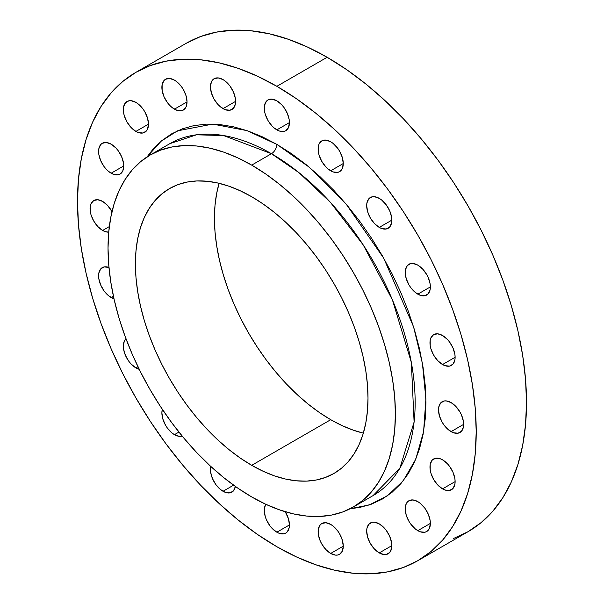 <?xml version="1.0" encoding="UTF-8"?>
<svg xmlns="http://www.w3.org/2000/svg" width="604" height="604" viewBox="0 0 604 604"><rect width="100%" height="100%" fill="white"/><g stroke="black" fill="none" stroke-linecap="round" stroke-linejoin="round"><path stroke-width="0.91" d="M417.802 294.163A17.78 10.268 60 0 1 406.182 278.497A17.78 10.268 60 0 1 408.908 264.25A17.78 10.268 60 0 1 417.802 265.126L412.993 263.457L410.818 263.54L407.345 265.549L405.473 269.694L405.231 272.389L406.182 278.497L408.908 284.778L410.818 287.685L415.348 292.472L420.256 295.303L424.786 295.749L428.251 293.748L430.131 289.595L430.373 286.908L417.802 294.163L430.373 286.908L430.131 283.933L428.251 277.613L426.688 274.51L422.611 269.014L417.802 265.126A17.78 10.268 60 0 1 429.414 280.8A17.78 10.268 60 0 1 426.688 295.046A17.78 10.268 60 0 1 417.802 294.163M379.259 227.406A17.78 10.268 60 0 1 367.64 211.74A17.78 10.268 60 0 1 370.365 197.493A17.78 10.268 60 0 1 379.259 198.369L374.45 196.7L372.275 196.783L368.802 198.784L366.93 202.936L366.688 205.632L367.64 211.74L370.365 218.021L374.45 223.525L379.259 227.406L381.713 228.546L386.243 228.992L389.708 226.991L391.588 222.838L391.83 220.15L379.259 227.406L391.83 220.15L391.588 217.176L389.708 210.856L386.243 204.847L381.713 200.067L379.259 198.369A17.78 10.268 60 0 1 390.871 214.035A17.78 10.268 60 0 1 388.146 228.289A17.78 10.268 60 0 1 379.259 227.406M330.69 170.789A17.78 10.268 60 0 1 319.078 155.122A17.78 10.268 60 0 1 321.804 140.875A17.78 10.268 60 0 1 330.69 141.759L325.881 140.083L321.804 140.875L319.078 144.009L318.361 146.319L318.361 151.989L319.078 155.122L321.804 161.404L325.881 166.908L328.236 169.097L333.144 171.929L337.674 172.374L339.584 171.672L342.309 168.539L343.261 163.533L330.69 170.789L343.261 163.533L342.309 157.425L339.584 151.143L337.674 148.237L333.144 143.45L330.69 141.759A17.78 10.268 60 0 1 342.309 157.425A17.78 10.268 60 0 1 339.584 171.672A17.78 10.268 60 0 1 330.69 170.789M276.858 129.86A17.78 10.268 60 0 1 265.239 114.194A17.78 10.268 60 0 1 267.965 99.947A17.78 10.268 60 0 1 276.858 100.83L272.042 99.154L267.965 99.947L266.402 101.245L264.522 105.398L264.522 111.06L265.239 114.194L267.965 120.475L272.042 125.979L274.405 128.169L279.305 131L283.842 131.453L285.745 130.743L288.47 127.61L289.429 122.604L276.858 129.86L289.429 122.604L289.188 119.63L287.308 113.318L283.842 107.308L281.668 104.711L276.858 100.83A17.78 10.268 60 0 1 288.47 116.497A17.78 10.268 60 0 1 285.745 130.743A17.78 10.268 60 0 1 276.858 129.86M223.019 108.629A17.78 10.268 60 0 1 211.4 92.956A17.78 10.268 60 0 1 214.126 78.709A17.78 10.268 60 0 1 223.019 79.592L218.21 77.916L214.126 78.709L212.563 80.007L211.4 81.85L210.449 86.848L211.4 92.956L214.126 99.245L218.21 104.741L220.566 106.931L225.473 109.762L230.003 110.215L233.469 108.214L235.349 104.062L235.59 101.366L223.019 108.629L235.59 101.366L235.349 98.399L233.469 92.08L230.003 86.07L225.473 81.283L223.019 79.592A17.78 10.268 60 0 1 234.631 95.258A17.78 10.268 60 0 1 231.906 109.505A17.78 10.268 60 0 1 223.019 108.629M174.45 109.158A17.78 10.268 60 0 1 162.838 93.492A17.78 10.268 60 0 1 165.564 79.245A17.78 10.268 60 0 1 174.45 80.128L169.641 78.452L165.564 79.245L164.001 80.543L162.121 84.696L162.121 90.358L164.001 96.678L167.467 102.68L169.641 105.277L171.997 107.467L176.904 110.298L181.434 110.751L183.344 110.041L186.07 106.908L187.021 101.902L174.45 109.158L187.021 101.902L186.07 95.794L183.344 89.513L181.434 86.606L176.904 81.819L174.45 80.128A17.78 10.268 60 0 1 186.07 95.794A17.78 10.268 60 0 1 183.344 110.041A17.78 10.268 60 0 1 174.45 109.158M135.908 131.415A17.78 10.268 60 0 1 124.296 115.749A17.78 10.268 60 0 1 127.021 101.502A17.78 10.268 60 0 1 135.908 102.378L131.098 100.709L128.924 100.793L125.458 102.793L123.578 106.946L123.578 112.608L124.296 115.749L127.021 122.031L131.098 127.535L135.908 131.415L138.361 132.555L142.891 133.001L146.364 131L147.527 129.158L148.478 124.152L135.908 131.415L148.478 124.16L147.527 118.044L144.801 111.763L142.891 108.856L138.361 104.077L135.908 102.378A17.78 10.268 60 0 1 147.527 118.044A17.78 10.268 60 0 1 144.801 132.299A17.78 10.268 60 0 1 135.908 131.415M111.166 173.205A17.78 10.268 60 0 1 99.547 157.538A17.78 10.268 60 0 1 102.272 143.291A17.78 10.268 60 0 1 111.166 144.175L106.349 142.499L102.272 143.291L100.709 144.59L98.83 148.743L98.83 154.405L100.709 160.724L104.175 166.727L106.349 169.324L108.712 171.513L113.612 174.345L118.15 174.798L120.053 174.088L122.778 170.955L123.737 165.949L111.166 173.205L123.737 165.949L123.495 162.974L121.615 156.662L118.15 150.653L115.976 148.055L111.166 144.175A17.78 10.268 60 0 1 122.778 159.841A17.78 10.268 60 0 1 120.053 174.088A17.78 10.268 60 0 1 111.166 173.205M102.635 230.449A17.78 10.268 60 0 1 91.023 214.782A17.78 10.268 60 0 1 93.748 200.536A17.78 10.268 60 0 1 102.635 201.419L97.825 199.743L93.748 200.536L91.023 203.669L90.306 205.979L90.306 211.649L91.023 214.782L93.748 221.064L97.825 226.568L102.635 230.449L105.088 231.589L108.72 232.147A17.78 10.268 60 0 1 102.635 230.449L109.324 226.591L102.635 230.449M111.166 297.538A17.78 10.268 60 0 1 99.547 281.872A17.78 10.268 60 0 1 102.272 267.625A17.78 10.268 60 0 1 108.954 267.451L104.175 266.915L100.709 268.923L98.83 273.068L98.83 278.731L100.709 285.05L104.175 291.06L108.712 295.847L113.982 298.799A17.78 10.268 60 0 1 111.166 297.538L113.424 296.239L111.166 297.538M135.908 367.904A17.78 10.268 60 0 1 124.62 353.257A17.78 10.268 60 0 1 125.979 338.753L124.296 341.124L123.337 346.13L123.578 349.104L125.458 355.416L128.924 361.426L131.098 364.023L135.908 367.904L139.214 369.301A17.78 10.268 60 0 1 135.908 367.904L137.954 366.726L135.908 367.904M174.45 434.661A17.78 10.268 60 0 1 162.325 409.323L161.88 412.887L162.838 418.995L165.564 425.276L167.467 428.183L171.997 432.97L174.45 434.661L179.26 436.337L182.159 436.065A17.78 10.268 60 0 1 174.45 434.661L178.935 432.079L174.45 434.661M223.019 491.279A17.78 10.268 60 0 1 210.766 466.431L210.69 472.471L212.563 478.791L216.036 484.801L220.566 489.58L225.473 492.419L230.003 492.864L233.469 490.863L235.394 486.454A17.78 10.268 60 0 1 231.906 492.162A17.78 10.268 60 0 1 223.019 491.279L233.597 485.171L223.019 491.279M276.858 532.207A17.78 10.268 60 0 1 265.851 504.31L264.522 507.738L264.28 510.433L265.239 516.541L266.402 519.719L269.867 525.729L272.042 528.326L276.858 532.207L279.305 533.347L283.842 533.793L285.745 533.09L287.308 531.792L289.188 527.639L289.429 524.944L276.858 532.207L289.429 524.952L288.47 518.836L285.254 511.731A17.78 10.268 60 0 1 285.745 533.09A17.78 10.268 60 0 1 276.858 532.207M330.69 553.445A17.78 10.268 60 0 1 319.078 537.771A17.78 10.268 60 0 1 321.804 523.525A17.78 10.268 60 0 1 330.69 524.408L325.881 522.732L321.804 523.525L320.241 524.823L318.361 528.976L318.361 534.638L320.241 540.957L321.804 544.061L325.881 549.557L330.69 553.445L335.499 555.114L337.674 555.031L339.584 554.321L342.309 551.188L343.261 546.182L330.69 553.445L343.261 546.182L342.309 540.074L339.584 533.793L337.674 530.886L333.144 526.099L330.69 524.408A17.78 10.268 60 0 1 342.309 540.074A17.78 10.268 60 0 1 339.584 554.321A17.78 10.268 60 0 1 330.69 553.445M379.259 552.909A17.78 10.268 60 0 1 367.64 537.243A17.78 10.268 60 0 1 370.365 522.996A17.78 10.268 60 0 1 379.259 523.872L374.45 522.203L372.275 522.286L368.802 524.287L366.93 528.44L366.688 531.135L367.64 537.243L370.365 543.524L374.45 549.028L379.259 552.909L384.068 554.578L386.243 554.495L389.708 552.494L391.588 548.341L391.83 545.646L379.259 552.909L391.83 545.646L391.588 542.679L389.708 536.36L386.243 530.35L384.068 527.753L379.259 523.872A17.78 10.268 60 0 1 390.871 539.538A17.78 10.268 60 0 1 388.146 553.785A17.78 10.268 60 0 1 379.259 552.909M417.802 530.652A17.78 10.268 60 0 1 406.182 514.986A17.78 10.268 60 0 1 408.908 500.739A17.78 10.268 60 0 1 417.802 501.622L412.993 499.946L408.908 500.739L407.345 502.037L406.182 503.879L405.231 508.878L406.182 514.986L408.908 521.267L410.818 524.174L415.348 528.961L420.256 531.792L424.786 532.245L426.688 531.535L429.414 528.402L430.373 523.396L417.802 530.652L430.373 523.396L430.131 520.421L428.251 514.11L424.786 508.1L420.256 503.313L417.802 501.622A17.78 10.268 60 0 1 429.414 517.288A17.78 10.268 60 0 1 426.688 531.535A17.78 10.268 60 0 1 417.802 530.652M442.543 488.863A17.78 10.268 60 0 1 430.931 473.196A17.78 10.268 60 0 1 433.657 458.949A17.78 10.268 60 0 1 442.543 459.825L440.097 458.693L435.559 458.24L432.094 460.24L430.214 464.393L430.214 470.055L430.931 473.196L433.657 479.478L437.734 484.982L442.543 488.863L444.997 490.003L449.535 490.448L453 488.447L454.88 484.295L455.122 481.599L442.543 488.863L455.122 481.599L454.88 478.632L453 472.313L449.535 466.303L447.36 463.706L442.543 459.825A17.78 10.268 60 0 1 454.163 475.491A17.78 10.268 60 0 1 451.437 489.746A17.78 10.268 60 0 1 442.543 488.863M442.543 364.529A17.78 10.268 60 0 1 430.931 348.863A17.78 10.268 60 0 1 433.657 334.616A17.78 10.268 60 0 1 442.543 335.499L437.734 333.823L433.657 334.616L430.931 337.749L430.214 340.06L430.214 345.73L430.931 348.863L433.657 355.144L437.734 360.648L442.543 364.529L444.997 365.669L449.535 366.115L453 364.114L454.88 359.961L455.122 357.274L442.543 364.529L455.122 357.274L454.88 354.299L453 347.979L449.535 341.977L447.36 339.38L442.543 335.499A17.78 10.268 60 0 1 454.163 351.166A17.78 10.268 60 0 1 451.437 365.412A17.78 10.268 60 0 1 442.543 364.529M451.075 431.618A17.78 10.268 60 0 1 439.455 415.952A17.78 10.268 60 0 1 442.181 401.705A17.78 10.268 60 0 1 451.075 402.581L446.265 400.913L444.091 400.996L440.618 403.004L438.746 407.149L438.504 409.844L439.455 415.952L442.181 422.234L444.091 425.141L448.621 429.927L453.529 432.758L458.059 433.204L461.524 431.203L463.404 427.051L463.646 424.363L451.075 431.618L463.646 424.363L463.404 421.388L461.524 415.069L459.961 411.966L455.884 406.469L451.075 402.581A17.78 10.268 60 0 1 462.687 418.255A17.78 10.268 60 0 1 459.961 432.502A17.78 10.268 60 0 1 451.075 431.618M169.867 143.646A203.201 117.319 -120 0 1 271.468 153.71L299.071 172.744L330.456 202.4L363.215 244.914L392.449 299.962L411.332 362.362L414.102 422.03L399.818 468.311L373.068 495.605A203.201 117.319 -120 0 0 404.212 332.774A203.201 117.319 -120 0 0 271.468 153.71A7.618 4.402 120 0 0 276.858 144.379L309.218 167.172L346.22 204.197L383.721 258.202L413.551 326.764L422.423 363.427L425.896 399.07L423.593 431.581L415.771 459.176L403.268 480.739L387.307 495.892L369.195 504.967L350.154 508.727L359.674 507.458L371.43 504.181L382.264 499.093L392.094 492.252L400.807 483.713L408.327 473.566L414.578 461.909L419.508 448.848L423.064 434.51L425.208 419.04L425.926 402.581L425.208 385.299L423.064 367.345L419.508 348.908L414.578 330.161L408.327 311.279L400.807 292.449L392.094 273.846L382.264 255.658L371.43 238.052L359.674 221.207L347.126 205.277L333.906 190.419L320.128 176.776L305.941 164.477L291.468 153.643L276.858 144.379L262.242 136.776L247.776 130.894L233.582 126.81L219.803 124.545L206.583 124.137L194.035 125.572L182.287 128.856L171.445 133.937L161.623 140.785L152.903 149.324L147.044 156.934L161.147 141.177L177.455 130.841L212.767 124.099L246.9 130.6L276.858 144.379A7.618 4.402 -60 0 1 271.468 153.71L223.571 135.553L196.511 134.805L169.867 143.646L150.109 155.054A203.201 117.319 60 0 1 251.709 165.118A203.201 117.319 60 0 1 384.461 344.182A203.201 117.319 60 0 1 353.31 507.013A203.201 117.319 60 0 1 251.709 496.949A203.201 117.319 60 0 1 118.965 317.885A203.201 117.319 60 0 1 150.109 155.054L160.558 150.154L171.883 146.991L183.978 145.609L196.723 146.002L210.003 148.184L223.676 152.125L237.629 157.787L251.709 165.118L271.468 153.71L251.709 165.118L265.79 174.05L279.743 184.492L293.423 196.345L306.696 209.497L319.441 223.82L331.536 239.169L342.861 255.409L353.31 272.374L362.777 289.905L371.181 307.836L378.429 325.986L384.461 344.182L389.21 362.257L392.638 380.029L394.706 397.326L395.394 413.989L394.706 429.852L392.638 444.763L389.21 458.579L384.461 471.165L378.429 482.407L371.181 492.185L362.777 500.414L353.31 507.013L342.861 511.913L331.536 515.076L319.441 516.465L306.696 516.065L293.423 513.883L279.743 509.942L265.79 504.28L251.709 496.949L237.629 488.017L223.676 477.575L210.003 465.722L196.723 452.577L183.978 438.255L171.883 422.898L160.558 406.658L150.109 389.693L140.641 372.162L132.238 354.238L124.99 336.088L118.965 317.885L114.209 299.811L110.789 282.038L108.72 264.741L108.025 248.078L108.72 232.215L110.789 217.304L114.209 203.488L118.965 190.902L124.99 179.66L132.238 169.883L140.641 161.653L150.109 155.054M327.142 57.274L276.858 86.312A281.94 162.778 60 0 1 461.041 334.759A281.94 162.778 60 0 1 417.825 560.686A281.94 162.778 60 0 1 276.858 546.726A281.94 162.778 60 0 1 92.669 298.27A281.94 162.778 60 0 1 135.885 72.344A281.94 162.778 60 0 1 276.858 86.312L327.142 57.274L346.688 69.664L366.039 84.152L385.02 100.604L403.442 118.845L421.124 138.716L437.908 160.022L453.619 182.551L468.115 206.092L481.252 230.418L492.909 255.288L502.966 280.475L511.331 305.73L517.922 330.803L522.679 355.462L525.548 379.463L526.507 402.581L525.548 424.597L522.679 445.284L517.922 464.453L511.331 481.916L502.966 497.515L492.909 511.082L481.252 522.498L468.115 531.656A281.94 162.778 -120 0 0 511.331 305.73A281.94 162.778 -120 0 0 327.142 57.274A281.94 162.778 -120 0 0 186.175 43.314L200.671 36.512L216.383 32.125L233.167 30.2L250.849 30.751L269.271 33.779L288.251 39.245L307.602 47.104L327.142 57.274M251.709 465.322A164.469 94.956 60 0 1 144.265 320.392A164.469 94.956 60 0 1 169.475 188.599A164.469 94.956 60 0 1 251.709 196.745A164.469 94.956 60 0 1 359.154 341.675A164.469 94.956 60 0 1 333.944 473.468A164.469 94.956 60 0 1 251.709 465.322L330.735 419.697L251.709 465.322L263.11 471.256L274.397 475.839L285.466 479.032L296.217 480.792L306.53 481.116L316.322 479.991L325.488 477.432L333.944 473.468L341.607 468.13L348.41 461.471L354.276 453.551L359.154 444.453L362.996 434.268L365.767 423.087L367.443 411.014L368.002 398.179L367.443 384.695L365.767 370.69L362.996 356.307L359.154 341.675L354.276 326.945L348.41 312.253L341.607 297.749L333.944 283.555L325.488 269.822L316.322 256.685L306.53 244.258L296.217 232.661L285.466 222.023L274.397 212.427L263.11 203.978L251.709 196.745L240.309 190.811L229.022 186.228L217.953 183.042L207.202 181.275L196.889 180.951L187.097 182.076L177.931 184.635L169.475 188.599L161.812 193.944L155.017 200.603L149.15 208.516L144.265 217.614L140.422 227.799L137.652 238.988L135.975 251.053L135.417 263.895L135.975 277.379L137.652 291.377L140.422 305.767L144.265 320.392L149.15 335.122L155.017 349.814L161.812 364.325L169.475 378.512L177.931 392.245L187.097 405.39L196.889 417.817L207.202 429.406L217.953 440.052L229.022 449.64L240.309 458.096L251.709 465.322M219.109 183.306A164.469 94.956 -120 0 0 330.735 419.697L342.136 425.631L353.423 430.214L363.344 433.136A164.469 94.956 -120 0 1 330.735 419.697L319.335 412.472L308.048 404.016L296.979 394.42L286.236 383.782L275.915 372.192L266.13 359.765L256.957 346.62L248.501 332.887L240.837 318.701L234.042 304.19L228.176 289.497L223.291 274.767L219.448 260.135L216.677 245.752L215.001 231.755L214.443 218.263L215.001 205.428L216.677 193.356L219.109 183.306M417.825 560.686L403.329 567.488L387.617 571.875L370.833 573.8L353.151 573.249L334.729 570.221L315.749 564.755L296.398 556.896L276.858 546.726L257.312 534.336L237.961 519.848L218.98 503.396L200.558 485.155L182.876 465.284L166.092 443.978L150.381 421.449L135.885 397.908L122.748 373.582L111.091 348.712L101.034 323.525L92.669 298.27L86.078 273.197L81.321 248.538L78.452 224.537L77.493 201.419L78.452 179.403L81.321 158.716L86.078 139.547L92.669 122.083L101.034 106.485L111.091 92.918L122.748 81.502L135.885 72.344L150.381 65.549L166.092 61.163L182.876 59.237L200.558 59.788L218.98 62.808L237.961 68.282L257.312 76.134L276.858 86.312L296.398 98.701L315.749 113.19L334.729 129.633L353.151 147.882L370.833 167.753L387.617 189.052L403.329 211.581L417.825 235.122L430.969 259.448L442.619 284.325L452.675 309.512L461.041 334.759L467.632 359.841L472.388 384.499L475.257 408.5L476.216 431.618L475.257 453.627L472.388 474.321L467.632 493.491L461.041 510.954L452.675 526.545L442.619 540.119L430.969 551.535L417.825 560.686L468.115 531.656L453.619 538.451M111.997 211.642L107.444 205.3L102.635 201.419A17.78 10.268 60 0 1 111.997 211.642M373.068 495.605L353.31 507.013M186.175 43.314L135.885 72.344"/></g></svg>
